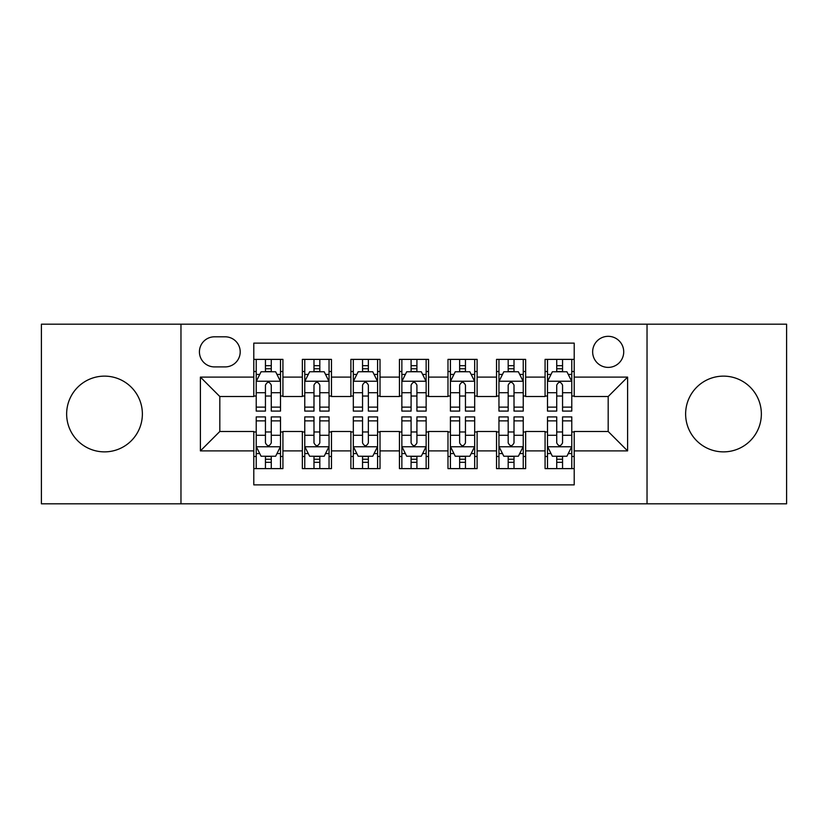 <?xml version="1.0" encoding="UTF-8"?>
<svg xmlns="http://www.w3.org/2000/svg" width="828" height="828" viewBox="0 0 828 828"><rect width="100%" height="100%" fill="white"/><g stroke="black" fill="none" stroke-linecap="round" stroke-linejoin="round"><path stroke-width="1.24" d="M723.486 376.129A37.871 37.871 0 0 0 685.625 414A37.871 37.871 0 0 0 723.486 451.871A37.871 37.871 0 0 0 761.356 414A37.871 37.871 0 0 0 723.486 376.129M104.514 376.129A37.871 37.871 0 0 0 66.644 414A37.871 37.871 0 0 0 104.514 451.871A37.871 37.871 0 0 0 142.375 414A37.871 37.871 0 0 0 104.514 376.129M608.187 336.323A15.535 15.535 0 0 0 592.651 351.859A15.535 15.535 0 0 0 608.187 367.394A15.535 15.535 0 0 0 623.722 351.859A15.535 15.535 0 0 0 608.187 336.323M647.03 503.817L786.6 503.817L786.6 324.183L647.03 324.183L647.03 503.817L180.97 503.817L180.97 324.183L41.4 324.183L41.4 503.817L180.97 503.817M574.208 359.383L545.072 359.383L545.072 377.102L525.656 377.102L525.656 396.519L545.072 396.519L545.072 377.102M525.656 377.102L525.656 359.383L496.531 359.383L496.531 377.102L477.114 377.102L477.114 396.519L496.531 396.519L496.531 377.102M477.114 377.102L477.114 359.383L447.979 359.383L447.979 377.102L428.562 377.102L428.562 396.519L447.979 396.519L447.979 377.102M428.562 377.102L428.562 359.383L399.438 359.383L399.438 377.102L380.021 377.102L380.021 396.519L399.438 396.519L399.438 377.102M380.021 377.102L380.021 359.383L350.886 359.383L350.886 377.102L331.469 377.102L331.469 396.519L350.886 396.519L350.886 377.102M331.469 377.102L331.469 359.383L302.344 359.383L302.344 396.519L282.928 396.519L282.928 359.383L253.792 359.383M253.792 468.617L282.928 468.617L282.928 431.481L302.344 431.481L302.344 468.617L331.469 468.617L331.469 431.481L350.886 431.481L350.886 450.898L331.469 450.898M350.886 450.898L350.886 468.617L380.021 468.617L380.021 431.481L399.438 431.481L399.438 450.898L380.021 450.898M399.438 450.898L399.438 468.617L428.562 468.617L428.562 431.481L447.979 431.481L447.979 450.898L428.562 450.898M447.979 450.898L447.979 468.617L477.114 468.617L477.114 431.481L496.531 431.481L496.531 450.898L477.114 450.898M496.531 450.898L496.531 468.617L525.656 468.617L525.656 431.481L545.072 431.481L545.072 450.898L525.656 450.898M214.473 366.907L225.154 366.907A15.049 15.049 0 0 0 240.203 351.859A15.049 15.049 0 0 0 225.154 336.81L214.473 336.81A15.049 15.049 0 0 0 199.424 351.859A15.049 15.049 0 0 0 214.473 366.907M647.03 324.183L180.97 324.183M574.208 377.102L574.208 343.123L253.792 343.123L253.792 396.519L219.813 396.519L219.813 431.481L253.792 431.481L253.792 484.877L574.208 484.877L574.208 431.481L608.187 431.481L608.187 396.519L574.208 396.519L574.208 377.102L627.603 377.102L627.603 450.898L574.208 450.898M253.792 450.898L200.397 450.898L200.397 377.102L253.792 377.102M545.072 450.898L545.072 468.617L574.208 468.617M253.792 371.524L256.225 371.524M265.446 371.524L271.274 371.524M280.495 371.524L282.928 371.524M253.792 396.032L256.225 396.032M265.446 396.032L271.274 396.032M280.495 396.032L282.928 396.032M253.792 431.968L256.225 431.968M265.446 431.968L271.274 431.968M280.495 431.968L282.928 431.968M253.792 456.476L256.225 456.476M265.446 456.476L271.274 456.476M280.495 456.476L282.928 456.476M302.344 396.032L304.766 396.032M313.988 396.032L319.815 396.032M329.047 396.032L331.469 396.032M302.344 371.524L304.766 371.524M313.988 371.524L319.815 371.524M329.047 371.524L331.469 371.524M302.344 431.968L304.766 431.968M313.988 431.968L319.815 431.968M329.047 431.968L331.469 431.968M302.344 456.476L304.766 456.476M313.988 456.476L319.815 456.476M329.047 456.476L331.469 456.476M350.886 431.968L353.318 431.968M362.54 431.968L368.367 431.968M377.589 431.968L380.021 431.968M350.886 456.476L353.318 456.476M362.54 456.476L368.367 456.476M377.589 456.476L380.021 456.476M350.886 371.524L353.318 371.524M362.54 371.524L368.367 371.524M377.589 371.524L380.021 371.524M350.886 396.032L353.318 396.032M362.54 396.032L368.367 396.032M377.589 396.032L380.021 396.032M399.438 431.968L401.859 431.968M411.092 431.968L416.908 431.968M426.141 431.968L428.562 431.968M399.438 456.476L401.859 456.476M411.092 456.476L416.908 456.476M426.141 456.476L428.562 456.476M399.438 371.524L401.859 371.524M411.092 371.524L416.908 371.524M426.141 371.524L428.562 371.524M399.438 396.032L401.859 396.032M411.092 396.032L416.908 396.032M426.141 396.032L428.562 396.032M447.979 431.968L450.411 431.968M459.633 431.968L465.46 431.968M474.682 431.968L477.114 431.968M447.979 456.476L450.411 456.476M459.633 456.476L465.46 456.476M474.682 456.476L477.114 456.476M447.979 371.524L450.411 371.524M459.633 371.524L465.46 371.524M474.682 371.524L477.114 371.524M447.979 396.032L450.411 396.032M459.633 396.032L465.46 396.032M474.682 396.032L477.114 396.032M496.531 431.968L498.953 431.968M508.185 431.968L514.012 431.968M523.234 431.968L525.656 431.968M496.531 456.476L498.953 456.476M508.185 456.476L514.012 456.476M523.234 456.476L525.656 456.476M496.531 371.524L498.953 371.524M508.185 371.524L514.012 371.524M523.234 371.524L525.656 371.524M496.531 396.032L498.953 396.032M508.185 396.032L514.012 396.032M523.234 396.032L525.656 396.032M545.072 431.968L547.505 431.968M556.726 431.968L562.554 431.968M571.775 431.968L574.208 431.968M545.072 456.476L547.505 456.476M556.726 456.476L562.554 456.476M571.775 456.476L574.208 456.476M545.072 371.524L547.505 371.524M556.726 371.524L562.554 371.524M571.775 371.524L574.208 371.524M545.072 396.032L547.505 396.032M556.726 396.032L562.554 396.032M571.775 396.032L574.208 396.032M219.813 396.519L200.397 377.102M219.813 431.481L200.397 450.898M627.603 377.102L608.187 396.519M627.603 450.898L608.187 431.481M271.274 365.697L265.446 365.697M280.495 407.128L271.274 407.128L271.274 411.092L280.495 411.092L280.495 381.47L275.641 371.762L261.079 371.762L256.225 381.47L256.225 411.092L265.446 411.092L265.446 407.128L256.225 407.128M256.225 381.47L256.225 359.383M280.495 381.47L280.495 359.383M265.446 371.762L265.446 359.383M271.274 359.383L271.274 371.762M271.274 407.128L271.274 385.113C269.328 381.377 267.392 381.377 265.446 385.113L265.446 407.128M265.446 462.303L271.274 462.303M256.225 420.872L265.446 420.872L265.446 416.908L256.225 416.908L256.225 446.53L261.079 456.238L275.641 456.238L280.495 446.53L280.495 416.908L271.274 416.908L271.274 420.872L280.495 420.872M280.495 446.53L280.495 468.617M256.225 446.53L256.225 468.617M271.274 456.238L271.274 468.617M265.446 468.617L265.446 456.238M265.446 420.872L265.446 442.887C267.382 446.623 269.328 446.623 271.274 442.887L271.274 420.872M319.815 365.697L313.988 365.697M329.047 407.128L319.815 407.128L319.815 411.092L329.047 411.092L329.047 381.47L324.183 371.762L309.62 371.762L304.766 381.47L304.766 411.092L313.988 411.092L313.988 407.128L304.766 407.128M304.766 381.47L304.766 359.383M329.047 381.47L329.047 359.383M313.988 371.762L313.988 359.383M319.815 359.383L319.815 371.762M319.815 407.128L319.815 385.113C317.88 381.377 315.934 381.377 313.988 385.113L313.988 407.128M368.367 365.697L362.54 365.697M377.589 407.128L368.367 407.128L368.367 411.092L377.589 411.092L377.589 381.47L372.735 371.762L358.172 371.762L353.318 381.47L353.318 411.092L362.54 411.092L362.54 407.128L353.318 407.128M353.318 381.47L353.318 359.383M377.589 381.47L377.589 359.383M362.54 371.762L362.54 359.383M368.367 359.383L368.367 371.762M368.367 407.128L368.367 385.113C366.431 381.377 364.486 381.377 362.54 385.113L362.54 407.128M416.908 365.697L411.092 365.697M426.141 407.128L416.908 407.128L416.908 411.092L426.141 411.092L426.141 381.47L421.286 371.762L406.714 371.762L401.859 381.47L401.859 411.092L411.092 411.092L411.092 407.128L401.859 407.128M401.859 381.47L401.859 359.383M426.141 381.47L426.141 359.383M411.092 371.762L411.092 359.383M416.908 359.383L416.908 371.762M416.908 407.128L416.908 385.113C414.973 381.377 413.027 381.377 411.092 385.113L411.092 407.128M465.46 365.697L459.633 365.697M474.682 407.128L465.46 407.128L465.46 411.092L474.682 411.092L474.682 381.47L469.828 371.762L455.265 371.762L450.411 381.47L450.411 411.092L459.633 411.092L459.633 407.128L450.411 407.128M450.411 381.47L450.411 359.383M474.682 381.47L474.682 359.383M459.633 371.762L459.633 359.383M465.46 359.383L465.46 371.762M465.46 407.128L465.46 385.113C463.525 381.377 461.579 381.377 459.633 385.113L459.633 407.128M313.988 462.303L319.815 462.303M304.766 420.872L313.988 420.872L313.988 416.908L304.766 416.908L304.766 446.53L309.62 456.238L324.183 456.238L329.047 446.53L329.047 416.908L319.815 416.908L319.815 420.872L329.047 420.872M329.047 446.53L329.047 468.617M304.766 446.53L304.766 468.617M319.815 456.238L319.815 468.617M313.988 468.617L313.988 456.238M313.988 420.872L313.988 442.887C315.934 446.623 317.869 446.623 319.815 442.887L319.815 420.872M362.54 462.303L368.367 462.303M353.318 420.872L362.54 420.872L362.54 416.908L353.318 416.908L353.318 446.53L358.172 456.238L372.735 456.238L377.589 446.53L377.589 416.908L368.367 416.908L368.367 420.872L377.589 420.872M377.589 446.53L377.589 468.617M353.318 446.53L353.318 468.617M368.367 456.238L368.367 468.617M362.54 468.617L362.54 456.238M362.54 420.872L362.54 442.887C364.475 446.623 366.421 446.623 368.367 442.887L368.367 420.872M411.092 462.303L416.908 462.303M401.859 420.872L411.092 420.872L411.092 416.908L401.859 416.908L401.859 446.53L406.714 456.238L421.286 456.238L426.141 446.53L426.141 416.908L416.908 416.908L416.908 420.872L426.141 420.872M426.141 446.53L426.141 468.617M401.859 446.53L401.859 468.617M416.908 456.238L416.908 468.617M411.092 468.617L411.092 456.238M411.092 420.872L411.092 442.887C413.027 446.623 414.973 446.623 416.908 442.887L416.908 420.872M459.633 462.303L465.46 462.303M450.411 420.872L459.633 420.872L459.633 416.908L450.411 416.908L450.411 446.53L455.265 456.238L469.828 456.238L474.682 446.53L474.682 416.908L465.46 416.908L465.46 420.872L474.682 420.872M474.682 446.53L474.682 468.617M450.411 446.53L450.411 468.617M465.46 456.238L465.46 468.617M459.633 468.617L459.633 456.238M459.633 420.872L459.633 442.887C461.569 446.623 463.514 446.623 465.46 442.887L465.46 420.872M514.012 365.697L508.185 365.697M523.234 407.128L514.012 407.128L514.012 411.092L523.234 411.092L523.234 381.47L518.38 371.762L503.817 371.762L498.953 381.47L498.953 411.092L508.185 411.092L508.185 407.128L498.953 407.128M498.953 381.47L498.953 359.383M523.234 381.47L523.234 359.383M508.185 371.762L508.185 359.383M514.012 359.383L514.012 371.762M514.012 407.128L514.012 385.113C512.066 381.377 510.131 381.377 508.185 385.113L508.185 407.128M508.185 462.303L514.012 462.303M498.953 420.872L508.185 420.872L508.185 416.908L498.953 416.908L498.953 446.53L503.817 456.238L518.38 456.238L523.234 446.53L523.234 416.908L514.012 416.908L514.012 420.872L523.234 420.872M523.234 446.53L523.234 468.617M498.953 446.53L498.953 468.617M514.012 456.238L514.012 468.617M508.185 468.617L508.185 456.238M508.185 420.872L508.185 442.887C510.12 446.623 512.066 446.623 514.012 442.887L514.012 420.872M562.554 365.697L556.726 365.697M571.775 407.128L562.554 407.128L562.554 411.092L571.775 411.092L571.775 381.47L566.921 371.762L552.359 371.762L547.505 381.47L547.505 411.092L556.726 411.092L556.726 407.128L547.505 407.128M547.505 381.47L547.505 359.383M571.775 381.47L571.775 359.383M556.726 371.762L556.726 359.383M562.554 359.383L562.554 371.762M562.554 407.128L562.554 385.113C560.618 381.377 558.672 381.377 556.726 385.113L556.726 407.128M556.726 462.303L562.554 462.303M547.505 420.872L556.726 420.872L556.726 416.908L547.505 416.908L547.505 446.53L552.359 456.238L566.921 456.238L571.775 446.53L571.775 416.908L562.554 416.908L562.554 420.872L571.775 420.872M571.775 446.53L571.775 468.617M547.505 446.53L547.505 468.617M562.554 456.238L562.554 468.617M556.726 468.617L556.726 456.238M556.726 420.872L556.726 442.887C558.672 446.623 560.608 446.623 562.554 442.887L562.554 420.872M302.344 450.898L282.928 450.898M302.344 377.102L282.928 377.102M280.371 381.232L256.338 381.232M256.225 374.432L259.744 374.432M276.976 374.432L280.495 374.432M265.446 392.72L256.225 392.72M280.495 392.72L271.274 392.72M271.274 368.781L265.446 368.781M256.338 446.768L280.371 446.768M280.495 453.568L276.976 453.568M259.744 453.568L256.225 453.568M271.274 435.28L280.495 435.28M256.225 435.28L265.446 435.28M265.446 459.219L271.274 459.219M328.923 381.232L304.89 381.232M304.766 374.432L308.285 374.432M325.528 374.432L329.047 374.432M313.988 392.72L304.766 392.72M329.047 392.72L319.815 392.72M319.815 368.781L313.988 368.781M377.464 381.232L353.442 381.232M353.318 374.432L356.837 374.432M374.07 374.432L377.589 374.432M362.54 392.72L353.318 392.72M377.589 392.72L368.367 392.72M368.367 368.781L362.54 368.781M426.016 381.232L401.984 381.232M401.859 374.432L405.378 374.432M422.622 374.432L426.141 374.432M411.092 392.72L401.859 392.72M426.141 392.72L416.908 392.72M416.908 368.781L411.092 368.781M474.558 381.232L450.535 381.232M450.411 374.432L453.93 374.432M471.163 374.432L474.682 374.432M459.633 392.72L450.411 392.72M474.682 392.72L465.46 392.72M465.46 368.781L459.633 368.781M304.89 446.768L328.923 446.768M329.047 453.568L325.528 453.568M308.285 453.568L304.766 453.568M319.815 435.28L329.047 435.28M304.766 435.28L313.988 435.28M313.988 459.219L319.815 459.219M353.442 446.768L377.464 446.768M377.589 453.568L374.07 453.568M356.837 453.568L353.318 453.568M368.367 435.28L377.589 435.28M353.318 435.28L362.54 435.28M362.54 459.219L368.367 459.219M401.984 446.768L426.016 446.768M426.141 453.568L422.622 453.568M405.378 453.568L401.859 453.568M416.908 435.28L426.141 435.28M401.859 435.28L411.092 435.28M411.092 459.219L416.908 459.219M450.535 446.768L474.558 446.768M474.682 453.568L471.163 453.568M453.93 453.568L450.411 453.568M465.46 435.28L474.682 435.28M450.411 435.28L459.633 435.28M459.633 459.219L465.46 459.219M523.11 381.232L499.077 381.232M498.953 374.432L502.472 374.432M519.715 374.432L523.234 374.432M508.185 392.72L498.953 392.72M523.234 392.72L514.012 392.72M514.012 368.781L508.185 368.781M499.077 446.768L523.11 446.768M523.234 453.568L519.715 453.568M502.472 453.568L498.953 453.568M514.012 435.28L523.234 435.28M498.953 435.28L508.185 435.28M508.185 459.219L514.012 459.219M571.662 381.232L547.629 381.232M547.505 374.432L551.024 374.432M568.256 374.432L571.775 374.432M556.726 392.72L547.505 392.72M571.775 392.72L562.554 392.72M562.554 368.781L556.726 368.781M547.629 446.768L571.662 446.768M571.775 453.568L568.256 453.568M551.024 453.568L547.505 453.568M562.554 435.28L571.775 435.28M547.505 435.28L556.726 435.28M556.726 459.219L562.554 459.219"/></g></svg>
